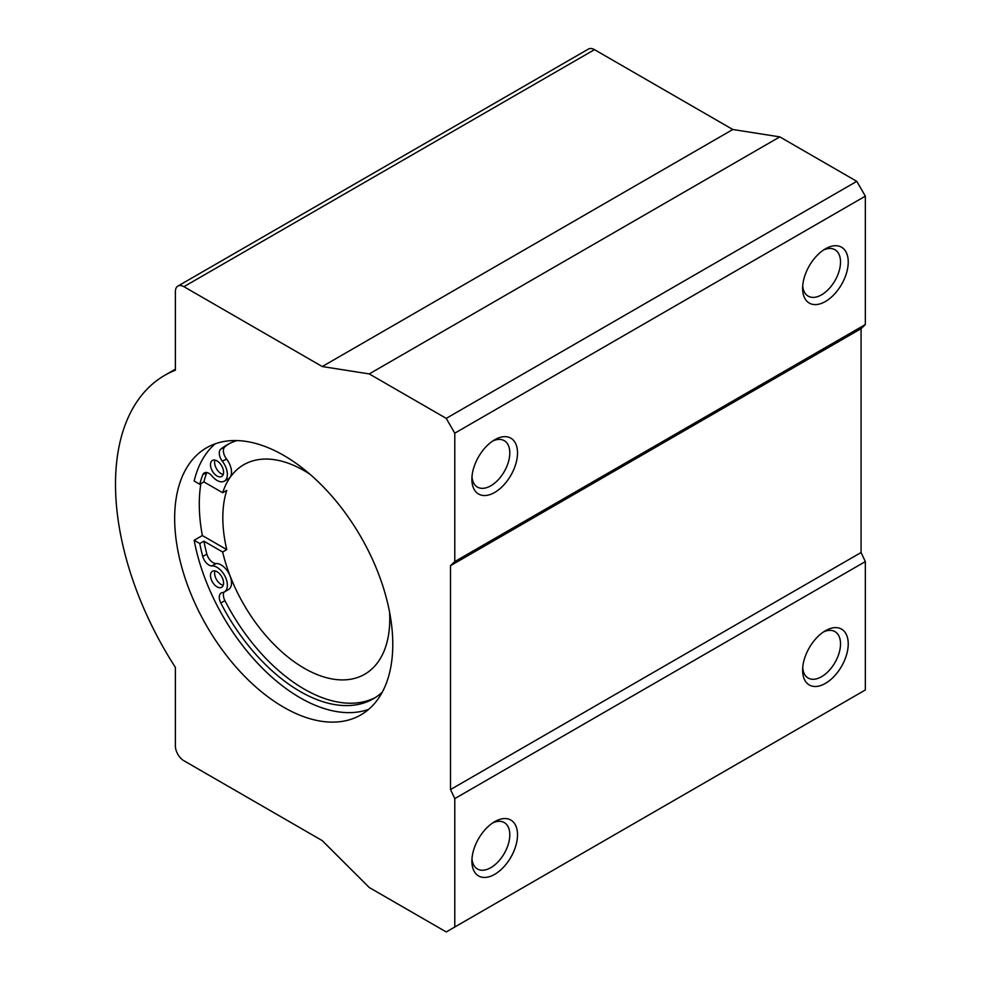 <?xml version="1.0" encoding="UTF-8"?>
<svg xmlns="http://www.w3.org/2000/svg" width="981" height="981" viewBox="0 0 981 981"><rect width="100%" height="100%" fill="white"/><g stroke="black" fill="none" stroke-linecap="round" stroke-linejoin="round"><path stroke-width="1.47" d="M214.937 570.905A9.258 5.346 -120 0 0 221.13 584.455A9.258 5.346 -120 0 0 223.227 585.277M861.073 328.66L450.512 565.694L454.779 561.573L865.34 324.539L861.073 328.66L861.073 552.524L865.34 561.586L454.779 798.62L450.512 789.558L861.073 552.524M214.937 460.089A9.258 5.346 -120 0 0 221.13 473.651A9.258 5.346 -120 0 0 223.227 474.461M206.819 472.535A146.512 84.587 -120 0 0 203.876 481.904L222.65 492.744A120.957 69.835 -120 0 1 243.766 464.724A120.957 69.835 -120 0 1 309.849 474.166M200.884 483.621A154.225 89.038 -120 0 0 202.356 535.552L194.152 540.286L199.768 543.535L203.876 541.156L222.65 552.009A120.957 69.835 -120 0 0 364.724 674.241A120.957 69.835 -120 0 0 389.592 612.279M203.876 541.156A146.512 84.587 -120 0 0 206.868 554.118A9.258 5.346 -120 0 0 216.298 563.523L211.847 565.927A14.654 8.461 -120 0 1 225.25 576.742A14.654 8.461 -120 0 1 224.355 591.96A14.654 8.461 -120 0 1 222.209 592.622L222.552 592.598A9.258 5.346 -120 0 0 221.191 593.015A9.258 5.346 -120 0 0 220.811 602.996A146.512 84.587 -120 0 0 373.393 698.742A146.512 84.587 -120 0 0 382.222 692.23M224.355 591.96L228.463 589.593A14.654 8.461 -120 0 0 229.468 574.596A14.654 8.461 -120 0 0 216.274 563.535M223.926 592.181A9.258 5.346 -120 0 0 224.919 600.63A146.512 84.587 -120 0 0 375.416 697.503M228.965 443.829A146.512 84.587 -120 0 0 224.919 446.735A9.258 5.346 -120 0 0 226.66 459.145A14.654 8.461 -120 0 1 228.463 478.777L224.355 481.144A14.654 8.461 -120 0 0 222.209 461.095L226.66 459.145M494.694 492.437A32.263 18.627 -60 0 1 471.886 479.28A32.263 18.627 -60 0 1 494.694 439.77A32.263 18.627 -60 0 1 517.514 452.94A32.263 18.627 -60 0 1 494.694 492.437M825.426 301.498A32.263 18.627 -60 0 1 802.617 288.328A32.263 18.627 -60 0 1 825.426 248.818A32.263 18.627 -60 0 1 848.234 261.988A32.263 18.627 -60 0 1 825.426 301.498M865.34 324.539L865.34 196.151L856.793 181.338L779.809 136.886L732.807 129.504L594.486 49.651A12.091 6.99 -120 0 0 588.441 49.05L177.88 286.084A12.091 6.99 -120 0 0 175.378 291.627L175.378 370.193A237.893 137.352 -120 0 0 164.771 375.306A237.893 137.352 -120 0 0 175.378 667.374L175.378 745.94A12.091 6.99 -120 0 0 183.925 760.753L322.246 840.619L369.248 887.511L446.232 931.95L865.34 689.974L865.34 561.586M454.779 561.573L454.779 433.185L865.34 196.151M823.415 631.985A26.806 15.475 -60 0 1 834.966 631.617A26.806 15.475 -60 0 1 839.074 653.088A26.806 15.475 -60 0 1 821.575 676.706A26.806 15.475 -60 0 1 808.172 678.043A26.806 15.475 -60 0 1 802.703 667.84M825.426 683.389A32.263 18.627 -60 0 1 802.617 670.219A32.263 18.627 -60 0 1 825.426 630.722A32.263 18.627 -60 0 1 848.234 643.892A32.263 18.627 -60 0 1 825.426 683.389M450.512 565.694L450.512 789.558M217.034 476.018A9.258 5.346 -120 0 0 221.657 476.472A9.258 5.346 -120 0 0 221.657 465.791A9.258 5.346 -120 0 0 212.399 460.445A9.258 5.346 -120 0 0 210.989 467.863A9.258 5.346 -120 0 0 217.034 476.018M217.034 586.834A9.258 5.346 -120 0 0 221.657 587.288A9.258 5.346 -120 0 0 221.657 576.607A9.258 5.346 -120 0 0 212.399 571.261A9.258 5.346 -120 0 0 210.989 578.68A9.258 5.346 -120 0 0 217.034 586.834M194.152 540.286A154.225 89.038 -120 0 0 368.598 709.398M215.256 443.792A154.225 89.038 -120 0 0 194.152 481.033L199.768 484.271L203.876 481.904M224.355 481.144A14.654 8.461 -120 0 1 211.847 475.834L212.19 476.251A9.258 5.346 -120 0 0 204.293 472.891A9.258 5.346 -120 0 0 202.773 474.779A146.512 84.587 -120 0 0 199.768 484.271M236.936 440.567A146.512 84.587 -120 0 0 226.881 444.969A146.512 84.587 -120 0 0 220.811 449.102A9.258 5.346 -120 0 0 222.552 461.511M199.768 543.535A146.512 84.587 -120 0 0 202.773 556.497A9.258 5.346 -120 0 0 212.19 565.89M202.356 535.552L226.758 549.63L222.65 552.009M222.65 492.744L226.758 490.377A120.957 69.835 -120 0 0 226.758 549.63M177.72 490.512A154.225 89.038 -120 0 0 283.717 707.264A154.225 89.038 -120 0 0 360.836 714.904A154.225 89.038 -120 0 0 360.836 536.815A154.225 89.038 -120 0 0 206.611 447.765A154.225 89.038 -120 0 0 177.72 490.512M454.779 433.185L446.232 418.372L856.793 181.338M446.232 418.372L369.248 373.92L779.809 136.886M369.248 373.92L322.246 366.538L732.807 129.504M322.246 366.538L183.925 286.685A12.091 6.99 -120 0 0 177.88 286.084M494.694 874.341A32.263 18.627 -60 0 1 471.886 861.171A32.263 18.627 -60 0 1 494.694 821.661A32.263 18.627 -60 0 1 517.514 834.831A32.263 18.627 -60 0 1 494.694 874.341M454.779 927.008L454.779 798.62M823.415 250.094A26.806 15.475 -60 0 1 834.966 249.726A26.806 15.475 -60 0 1 839.074 271.197A26.806 15.475 -60 0 1 821.575 294.815A26.806 15.475 -60 0 1 808.172 296.139A26.806 15.475 -60 0 1 802.703 285.949M492.683 822.936A26.806 15.475 -60 0 1 504.246 822.556A26.806 15.475 -60 0 1 508.354 844.04A26.806 15.475 -60 0 1 490.843 867.658A26.806 15.475 -60 0 1 477.44 868.982A26.806 15.475 -60 0 1 471.984 858.792M492.683 441.033A26.806 15.475 -60 0 1 504.246 440.665A26.806 15.475 -60 0 1 508.354 462.149A26.806 15.475 -60 0 1 490.843 485.767A26.806 15.475 -60 0 1 477.44 487.091A26.806 15.475 -60 0 1 471.984 476.889M202.773 556.497L206.868 554.118M220.811 602.996L224.919 600.63M220.811 449.102L224.919 446.735M202.773 474.779L206.684 472.511M183.925 286.685L594.486 49.651M175.378 369.187L164.771 375.306"/></g></svg>
